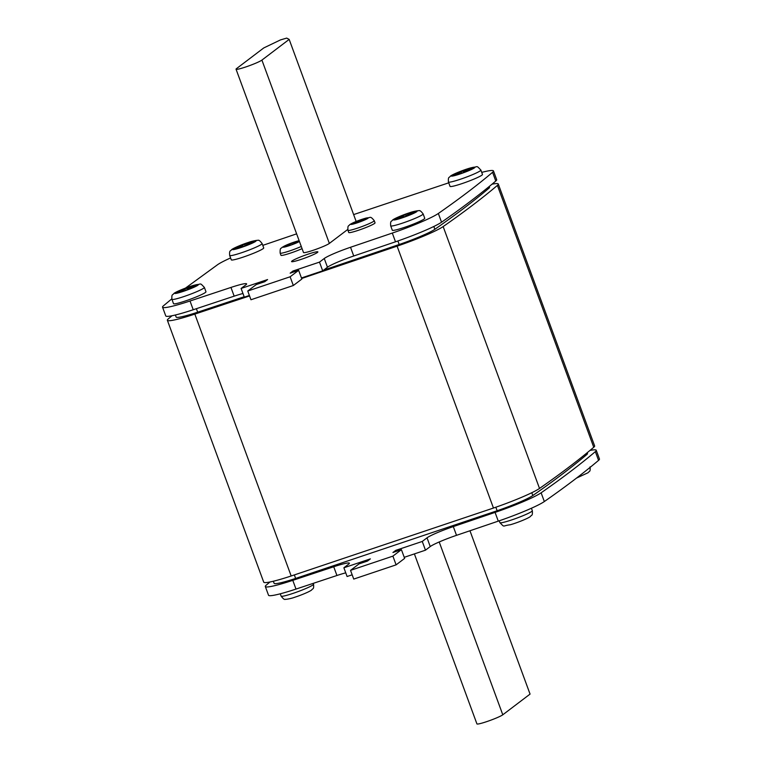 <?xml version="1.0" encoding="UTF-8"?>
<svg xmlns="http://www.w3.org/2000/svg" width="762" height="762" viewBox="0 0 762 762"><rect width="100%" height="100%" fill="white"/><g stroke="black" fill="none" stroke-linecap="round" stroke-linejoin="round"><path stroke-width="1.14" d="M317.43 252.47A14.011 1.305 -20.2 0 0 317.868 251.898A14.011 1.305 -20.2 0 0 306.21 254.803A14.011 1.305 -20.2 0 0 292.008 261.004A14.011 1.305 -20.2 0 0 291.57 261.576A14.011 1.305 -20.2 0 0 303.228 258.661A14.011 1.305 -20.2 0 0 317.43 252.47M347.948 230.334L348.748 232.515A14.011 1.305 -20.2 0 0 360.407 229.6A14.011 1.305 -20.2 0 0 374.609 223.399A14.011 1.305 -20.2 0 0 375.047 222.837L374.247 220.647A14.011 1.305 159.8 0 1 373.809 221.218A14.011 1.305 159.8 0 1 359.607 227.419A14.011 1.305 159.8 0 1 347.948 230.334C347.643 224.933 348.415 226.514 349.796 224.619C352.844 222.618 358.235 220.437 365.979 218.094C370.77 218.075 369.76 215.236 374.247 220.647M301.266 246.469A14.011 1.305 159.8 0 1 287.665 251.574A14.011 1.305 159.8 0 1 280.159 253.098L280.959 255.28A14.011 1.305 -20.2 0 0 288.465 253.756A14.011 1.305 -20.2 0 0 302.076 248.65M448.437 181.994L450.037 186.366A17.278 1.61 -20.2 0 0 464.42 182.775A17.278 1.61 -20.2 0 0 481.936 175.127A17.278 1.61 -20.2 0 0 482.479 174.431L480.879 170.059A17.278 1.61 159.8 0 1 480.336 170.764A17.278 1.61 159.8 0 1 462.81 178.413A17.278 1.61 159.8 0 1 448.437 181.994C448.027 176.193 449.209 178.089 450.39 176.155C452.704 174.231 464.21 169.64 470.592 167.916C478.793 166.973 475.707 164.811 480.879 170.059M392.297 230.2A17.278 1.61 -20.2 0 0 406.67 226.619A17.278 1.61 -20.2 0 0 424.186 218.97A17.278 1.61 -20.2 0 0 424.739 218.265L423.129 213.903A17.278 1.61 159.8 0 1 422.586 214.608A17.278 1.61 159.8 0 1 405.07 222.247A17.278 1.61 159.8 0 1 390.687 225.838L392.297 230.2M171.926 299.323L173.526 303.686A17.278 1.61 -20.2 0 0 187.909 300.095A17.278 1.61 -20.2 0 0 205.426 292.456A17.278 1.61 -20.2 0 0 205.969 291.751L204.368 287.388A17.278 1.61 159.8 0 1 203.816 288.093A17.278 1.61 159.8 0 1 186.299 295.732A17.278 1.61 159.8 0 1 171.926 299.323C171.517 293.522 172.698 295.418 173.879 293.475C176.193 291.56 187.7 286.969 194.081 285.236C202.282 284.293 199.196 282.13 204.368 287.388M231.277 259.842A17.278 1.61 -20.2 0 0 245.659 256.261A17.278 1.61 -20.2 0 0 263.176 248.612A17.278 1.61 -20.2 0 0 263.719 247.907L262.109 243.545A17.278 1.61 159.8 0 1 261.566 244.25A17.278 1.61 159.8 0 1 244.05 251.889A17.278 1.61 159.8 0 1 229.676 255.48L231.277 259.842M492.014 184.194A42.043 3.924 159.8 0 1 498.281 184.033L594.636 445.913A42.043 3.924 159.8 0 1 593.75 447.265C578.815 459.943 560.737 473.669 539.515 488.442A42.043 3.924 159.8 0 1 493.462 508.035L291.179 575.986A42.043 3.924 159.8 0 1 263.719 582.149L167.364 320.269A42.043 3.924 159.8 0 1 168.25 318.907L172.022 315.744M498.281 184.033A42.043 3.924 159.8 0 1 497.396 185.395C482.46 198.063 464.382 211.788 443.16 226.571A42.043 3.924 159.8 0 1 397.107 246.155L301.647 278.492M249.565 295.932L194.834 314.106A42.043 3.924 159.8 0 1 167.364 320.269M323.65 270.119L399.174 244.507A32.699 3.058 -20.2 0 0 434.864 229.286C455.99 214.57 473.993 200.901 488.861 188.281A32.699 3.058 -20.2 0 0 489.518 187.261L489.233 186.49M175.374 314.992L176.127 317.049A32.699 3.058 -20.2 0 0 197.672 312.191L244.164 296.761M587.197 452.733L587.473 453.504A32.699 3.058 159.8 0 1 586.826 454.523C571.948 467.144 553.945 480.812 532.819 495.529A32.699 3.058 159.8 0 1 497.129 510.75L295.637 578.434A32.699 3.058 159.8 0 1 274.091 583.282L273.339 581.235M589.978 450.437A42.043 3.924 159.8 0 1 596.246 450.275A42.043 3.924 159.8 0 1 595.351 451.637C580.415 464.306 562.337 478.031 541.115 492.814A42.043 3.924 159.8 0 1 495.071 512.397L453.304 526.599A23.355 2.181 -20.2 0 0 427.025 537.829L422.262 541.449L395.783 550.345L392.944 552.498L401.412 549.659L392.897 556.127L350.53 570.357L359.045 563.89L367.522 561.042L370.361 558.879L343.881 567.776L348.653 564.156A23.355 2.181 -20.2 0 0 349.387 563.213A23.355 2.181 -20.2 0 0 333.727 566.766L292.789 580.349A42.043 3.924 159.8 0 1 265.319 586.511A42.043 3.924 159.8 0 1 266.214 585.149L269.986 581.987M352.168 574.805L347.091 576.51L343.881 567.776M345.738 572.833A23.355 2.181 -20.2 0 0 336.937 575.501L295.999 589.074A42.043 3.924 159.8 0 1 268.529 595.246L265.319 586.511M596.246 450.275L599.456 459A42.043 3.924 159.8 0 1 598.561 460.362C583.635 473.031 565.556 486.756 544.335 501.539A42.043 3.924 159.8 0 1 498.281 521.132L456.514 535.334A23.355 2.181 -20.2 0 0 430.244 546.564L425.472 550.183L422.262 541.449M396.173 551.412L395.783 550.345M425.472 550.183L404.231 557.317M392.897 556.127L396.107 564.852L404.632 558.384L401.412 549.659M396.107 564.852L353.739 579.082L350.53 570.357M301.457 277.978L322.697 270.843L327.47 267.224A23.355 2.181 159.8 0 1 353.739 255.994L395.507 241.792A42.043 3.924 -20.2 0 0 441.55 222.199C462.772 207.426 480.851 193.7 495.786 181.032A42.043 3.924 -20.2 0 0 496.681 179.67L493.471 170.936A42.043 3.924 -20.2 0 0 481.727 172.383M171.783 298.885L163.439 305.819A42.043 3.924 -20.2 0 0 162.544 307.181A42.043 3.924 -20.2 0 0 190.014 301.009L230.953 287.436A23.355 2.181 159.8 0 1 246.612 283.874A23.355 2.181 159.8 0 1 245.878 284.826L241.106 288.446L267.586 279.549L264.747 281.702L256.27 284.55L247.755 291.017L290.122 276.787L298.637 270.32L290.17 273.167L293.008 271.005L319.488 262.118L322.697 270.843M293.008 271.005L293.399 272.082M319.488 262.118L324.25 258.499A23.355 2.181 159.8 0 1 350.53 247.269L392.297 233.067A42.043 3.924 -20.2 0 0 438.341 213.474C459.562 198.691 477.641 184.966 492.576 172.298A42.043 3.924 -20.2 0 0 493.471 170.936M448.742 182.823L353.625 214.589M296.628 233.848L263.719 245.05A42.043 3.924 -20.2 0 0 262.785 245.374M230.581 257.947A42.043 3.924 -20.2 0 0 217.665 264.643L185.442 288.122M162.544 307.181L165.754 315.906A42.043 3.924 -20.2 0 0 193.224 309.743L234.163 296.161A23.355 2.181 159.8 0 1 242.964 293.494M241.106 288.446L244.316 297.17L249.393 295.466M247.755 291.017L250.965 299.752L293.332 285.512L301.857 279.044L298.637 270.32M290.122 276.787L293.332 285.512M236.049 69.209A14.011 1.305 159.8 0 1 236.487 68.637L263.757 47.939L280.483 39.91L286.693 38.1L289.169 39.395L261.909 60.093A14.011 1.305 159.8 0 1 247.707 66.294A14.011 1.305 159.8 0 1 236.049 69.209L303.495 252.517A14.011 1.305 -20.2 0 0 315.154 249.612A14.011 1.305 -20.2 0 0 329.355 243.411L347.72 229.476M289.169 39.395L356.159 221.456M469.964 530.771L530.057 694.096L502.787 714.794A14.011 1.305 159.8 0 1 488.585 720.985A14.011 1.305 159.8 0 1 476.926 723.9L414.385 553.907M253.213 242.43L254.413 241.525L247.031 244.002L248.993 242.516L244.564 244.002L242.602 245.488L234.029 248.869L241.411 246.393L239.449 247.879L243.878 246.393L245.84 244.907L253.213 242.43M188.157 288.703L195.529 286.226L196.729 285.312L189.347 287.788L191.31 286.312L176.346 292.665L183.728 290.189L181.766 291.675L186.204 290.189L188.157 288.703M414.176 212.779L415.376 211.874L407.994 214.351L409.956 212.865L405.517 214.351L403.565 215.837L394.992 219.227L402.374 216.741L400.412 218.227L404.841 216.741L406.803 215.255L414.176 212.779M464.477 171.469L473.05 168.078L465.677 170.555L467.63 169.069L452.676 175.431L460.048 172.955L458.095 174.441L462.524 172.955L464.477 171.469M402.641 217.484L402.374 216.741M404.003 217.027L403.565 215.837M406.06 215.817L405.517 214.351M460.324 173.688L460.048 172.955M461.686 173.231L461.248 172.041M463.744 172.022L463.201 170.564M241.678 247.136L241.411 246.393M243.04 246.678L242.602 245.488M245.097 245.469L244.564 244.002M183.994 290.922L183.728 290.189M185.357 290.465L184.918 289.284M187.414 289.265L186.88 287.798M299.304 241.135L291.675 243.059L283.75 246.774L291.455 244.821L299.314 241.163M360.931 220.847L366.379 219.027L367.37 218.265L361.931 220.094L363.426 218.961L351.73 223.942L359.435 221.99L360.931 220.847M357.378 222.675L357.168 222.113M358.511 222.294L358.169 221.361M360.121 221.475L359.664 220.228M289.398 245.516L289.189 244.954M290.532 245.135L290.179 244.192M292.141 244.307L291.675 243.059M299.142 240.697A9.344 0.876 -20.2 0 0 290.408 243.449A9.344 0.876 -20.2 0 0 283.226 246.745A9.344 0.876 -20.2 0 0 288.484 245.935A9.344 0.876 -20.2 0 0 299.447 241.516M351.015 223.971A9.344 0.876 -20.2 0 0 357.216 222.847A9.344 0.876 -20.2 0 0 367.96 218.275A9.344 0.876 -20.2 0 0 361.76 219.399A9.344 0.876 -20.2 0 0 351.015 223.971M451.609 175.508A12.611 1.181 -20.2 0 0 459.981 173.993A12.611 1.181 -20.2 0 0 474.488 167.821A12.611 1.181 -20.2 0 0 466.115 169.335A12.611 1.181 -20.2 0 0 451.609 175.508M393.868 219.351A12.611 1.181 -20.2 0 0 402.241 217.837A12.611 1.181 -20.2 0 0 416.738 211.665A12.611 1.181 -20.2 0 0 408.375 213.179A12.611 1.181 -20.2 0 0 393.868 219.351M232.848 248.993A12.611 1.181 -20.2 0 0 241.221 247.479A12.611 1.181 -20.2 0 0 255.727 241.306A12.611 1.181 -20.2 0 0 247.355 242.821A12.611 1.181 -20.2 0 0 232.848 248.993M175.098 292.837A12.611 1.181 -20.2 0 0 183.471 291.322A12.611 1.181 -20.2 0 0 197.977 285.15A12.611 1.181 -20.2 0 0 189.605 286.664A12.611 1.181 -20.2 0 0 175.098 292.837M313.563 584.178C314.011 589.912 312.782 588.121 311.61 590.026C309.448 591.75 300.428 595.484 294.494 597.322C291.675 598.494 285.007 599.704 285.198 599.265C284.569 599.894 283.207 598.846 281.121 596.122A17.278 1.61 -20.2 0 0 295.504 592.531A17.278 1.61 -20.2 0 0 313.02 584.883A17.278 1.61 -20.2 0 0 313.563 584.178L313.258 583.359M499.891 522.637A17.278 1.61 -20.2 0 0 514.264 519.046A17.278 1.61 -20.2 0 0 531.781 511.397A17.278 1.61 -20.2 0 0 532.324 510.702C532.743 516.503 531.562 514.607 530.371 516.541C528.056 518.465 516.55 523.056 510.169 524.78C501.977 525.723 505.063 527.885 499.891 522.637L499.215 520.808M443.16 226.571L539.515 488.442M497.396 185.395L593.75 447.265M194.834 314.106L291.179 575.986M397.107 246.155L493.462 508.035M495.833 507.216L497.129 510.75M531.781 492.719L532.819 495.529M294.351 574.939L295.637 578.434M586.407 453.38L586.826 454.523M433.826 226.485L434.864 229.286M488.442 187.138L488.861 188.281M196.386 308.696L197.672 312.191M397.878 240.973L399.174 244.507M336.937 575.501L333.727 566.766M295.999 589.074L292.789 580.349M598.561 460.362L595.351 451.637M544.335 501.539L541.115 492.814M498.281 521.132L495.071 512.397M456.514 535.334L453.304 526.599M430.244 546.564L427.025 537.829M324.25 258.499L327.47 267.224M350.53 247.269L353.739 255.994M392.297 233.067L395.507 241.792M438.341 213.474L441.55 222.199M492.576 172.298L495.786 181.032M190.014 301.009L193.224 309.743M230.953 287.436L234.163 296.161M261.909 60.093L329.355 243.411M439.207 541.972L502.787 714.794M299.123 240.63L288.265 244.269L282.016 247.383C281.388 248.964 279.873 246.688 280.159 253.098M423.129 213.903C421.043 211.169 419.681 210.121 419.052 210.75C419.243 210.312 412.575 211.531 409.756 212.693C403.822 214.541 394.802 218.265 392.649 219.989C391.478 221.904 390.249 220.113 390.687 225.838M262.109 243.545C260.023 240.811 258.67 239.763 258.032 240.392C258.223 239.954 251.555 241.173 248.745 242.335C242.802 244.183 233.782 247.907 231.629 249.631C230.457 251.546 229.229 249.755 229.676 255.48M590.074 466.858C590.521 472.583 589.293 470.792 588.121 472.707L576.558 478.06M280.273 593.798L281.121 596.122M531.419 508.235L532.324 510.702"/></g></svg>
